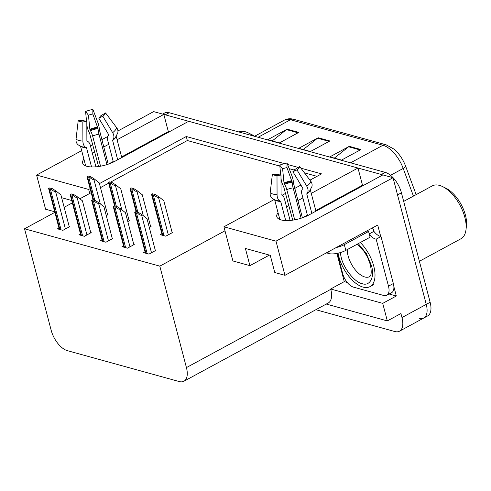 <?xml version="1.0" encoding="UTF-8"?>
<svg xmlns="http://www.w3.org/2000/svg" width="491" height="491" viewBox="0 0 491 491"><rect width="100%" height="100%" fill="white"/><g stroke="black" fill="none" stroke-linecap="round" stroke-linejoin="round"><path stroke-width="0.74" d="M278.059 212.744A20.475 7.721 -14.7 0 0 276.801 216.691A20.475 7.721 -14.7 0 0 281.061 219.919A20.475 7.721 -14.7 0 0 309.035 214.923L382.845 174.906L393.027 177.717L426.256 304.383A19.192 9.685 61.5 0 1 423.751 318.039A19.192 9.685 61.5 0 1 419.111 318.364M83.9 159.121A20.475 7.721 -14.7 0 0 82.635 163.067A20.475 7.721 -14.7 0 0 86.901 166.302A20.475 7.721 -14.7 0 0 114.876 161.306L188.685 121.289L357.988 168.039L311.257 193.374M347.198 282.435L344.265 281.625L336.869 253.436M393.874 286.658L396.323 295.999L389.13 294.011M393.027 177.717L275.991 241.167L284.952 275.328L377.708 225.044L380.709 236.478M326.294 304.058L387.325 320.911L382.722 303.37L330.67 288.996L344.265 281.625M382.722 303.37L396.323 295.999M54.857 212.351L24.55 228.788L51.162 330.234A19.192 9.685 -118.5 0 0 67.328 350.648L179.289 381.568A19.192 9.685 -118.5 0 0 183.929 381.243L328.252 302.996A19.192 9.685 -118.5 0 0 330.762 289.34L330.67 288.996M387.325 320.911L400.926 313.54L401.976 317.548A19.192 9.685 61.5 0 1 399.471 331.204A19.192 9.685 61.5 0 1 394.832 331.529L315.854 309.717M90.129 188.648L88.668 189.44L36.61 175.066L45.577 209.221L54.697 211.744M36.61 175.066L81.672 150.633M90.442 145.876L92.824 144.587M101.803 139.72L107.707 136.516M117.938 130.968L153.646 111.61L163.828 114.421L117.097 139.757M275.991 241.167L223.933 226.793L274.174 199.555M302.873 197.922L297.877 200.629M288.892 205.496L286.517 206.785M108.714 144.299L103.718 147.012M94.732 151.879L92.357 153.167M284.418 163.62L186.279 136.516L99.434 183.603M309.956 180.154L321.544 173.869L300.922 168.18M298.227 167.431L287.603 164.497M282.159 195.228L285.694 193.307M294.68 188.44L300.903 185.064M363.358 185.469L362.499 185.236L357.988 168.039M169.199 131.852L168.339 131.613L163.828 114.421M183.929 381.243A19.192 9.685 -118.5 0 0 186.433 367.593L159.814 266.14L224.988 230.807L232.9 260.954L249.913 265.656L269.399 255.087M88.668 189.44L89.718 193.454L79.873 198.787M72.337 202.875L64.161 207.306M249.913 265.656L245.402 248.458L270.265 255.326L274.776 272.517L284.952 275.328M24.55 228.788L159.814 266.14M279.827 166.075L187.329 140.53L110.493 182.192M108.658 183.186L100.483 187.617M91.179 192.662L89.718 193.454M187.329 140.53L186.279 136.516M316.996 176.337L304.469 172.875M294.367 170.089L289.187 168.659M223.933 226.793L224.988 230.807M123.536 245.85L122.026 246.672L127.464 248.17L134.258 244.487L133.767 244.352M102.011 239.909L100.502 240.725L105.939 242.229L112.74 238.546L112.243 238.405M80.493 233.968L78.977 234.784L84.421 236.288L91.216 232.599L90.725 232.464M58.969 228.02L57.459 228.843L62.897 230.34L69.697 226.658L69.2 226.523M145.054 251.797L143.544 252.613L148.982 254.117L155.782 250.428L155.291 250.293M149.313 227.517L151.081 226.56L150.59 226.425M127.795 221.576L129.563 220.619L129.065 220.477M106.271 215.635L108.038 214.671L107.547 214.536M161.877 233.869L160.367 234.686L165.805 236.189L172.605 232.501L172.114 232.366M168.339 131.613L121.608 156.948M113.225 161.496L108.327 164.154M362.499 185.236L315.768 210.565M307.384 215.113L302.487 217.771M61.645 197.713L71.711 200.494M162.619 114.09L164.546 113.04A19.192 9.685 61.5 0 1 169.186 112.721L385.257 172.39A19.192 9.685 61.5 0 1 401.423 192.803L397.538 194.909L426.256 304.383A19.192 9.685 61.5 0 1 423.751 318.039L399.471 331.204M163.859 114.556A19.192 9.685 61.5 0 1 165.301 114.826L381.372 174.495A19.192 9.685 61.5 0 1 382.722 174.974M386.147 144.827A6.395 4.971 105.4 0 0 382.937 145.262L290.482 119.73A6.395 4.971 -74.6 0 1 293.686 119.295L386.147 144.827L393.917 149.074A23.034 11.618 61.5 0 1 405.67 166.308L416.147 194.639M401.423 192.803L430.141 302.278A19.192 9.685 61.5 0 1 427.636 315.934L423.751 318.039M298.786 132.398L279.361 142.93L267.705 139.708L287.131 129.176L298.786 132.398M360.94 149.559L341.515 160.091L329.86 156.875L349.285 146.343L360.94 149.559M329.86 140.978L310.435 151.51L298.78 148.294L318.205 137.762L329.86 140.978M303.266 149.534L317.548 138.198A5.119 3.977 -74.6 0 1 318.205 137.762M334.346 158.114L348.628 146.778A5.119 3.977 -74.6 0 1 349.285 146.343M272.192 140.948L286.474 129.612A5.119 3.977 -74.6 0 1 287.131 129.176M151.535 194.332L152.523 193.798L155.328 194.571L158.906 196.823L158.421 197.087C157.353 197.529 155.997 196.866 154.346 195.105A3.198 1.209 -14.7 0 1 153.296 195.001L152.13 194.681A3.198 1.209 -14.7 0 1 151.535 194.332L162.226 235.201M172.206 232.722L163.81 200.715L158.906 196.823M155.328 194.571L154.346 195.105M134.712 212.259L135.7 211.725L138.505 212.499L142.083 214.751L141.598 215.015C140.53 215.457 139.174 214.794 137.523 213.033A3.198 1.209 -14.7 0 1 136.473 212.928L135.307 212.609A3.198 1.209 -14.7 0 1 134.712 212.259L145.404 253.129M155.383 250.649L146.987 218.642L142.083 214.751M138.505 212.499L137.523 213.033M130.017 188.384L130.999 187.85L133.81 188.63L137.382 190.882L136.897 191.146C135.835 191.588 134.479 190.925 132.822 189.164A3.198 1.209 -14.7 0 1 131.772 189.06L130.606 188.734A3.198 1.209 -14.7 0 1 130.017 188.384L136.136 211.842M150.682 226.774L142.286 194.767L137.382 190.882M133.81 188.63L132.822 189.164M108.493 182.443L109.481 181.909L112.286 182.683L115.858 184.941L115.373 185.199C114.311 185.641 112.955 184.984 111.304 183.217A3.198 1.209 -14.7 0 1 110.254 183.112L109.088 182.793A3.198 1.209 -14.7 0 1 108.493 182.443L114.618 205.901M129.164 220.833L120.761 188.826L115.858 184.941M112.286 182.683L111.304 183.217M86.975 176.502L87.957 175.968L90.767 176.742L94.34 178.994L93.855 179.258C92.793 179.7 91.43 179.037 89.779 177.276A3.198 1.209 -14.7 0 1 88.73 177.171L87.564 176.852A3.198 1.209 -14.7 0 1 86.975 176.502L93.094 199.96M107.639 214.892L99.243 182.885L94.34 178.994M90.767 176.742L89.779 177.276M113.194 206.312L114.176 205.778L116.987 206.558L120.559 208.81L120.074 209.074C119.012 209.516 117.656 208.853 115.999 207.092A3.198 1.209 -14.7 0 1 114.949 206.987L113.789 206.662A3.198 1.209 -14.7 0 1 113.194 206.312L123.885 247.182M133.859 244.702L125.463 212.695L120.559 208.81M116.987 206.558L115.999 207.092M91.67 200.371L92.658 199.837L95.463 200.61L99.035 202.863L98.55 203.127C97.488 203.569 96.132 202.912 94.481 201.144A3.198 1.209 -14.7 0 1 93.431 201.04L92.265 200.721A3.198 1.209 -14.7 0 1 91.67 200.371L102.361 241.241M112.341 238.761L103.939 206.754L99.035 202.863M95.463 200.61L94.481 201.144M70.152 194.43L71.134 193.89L73.945 194.669L77.517 196.922L77.032 197.186C75.97 197.627 74.614 196.965 72.956 195.203A3.198 1.209 -14.7 0 1 71.907 195.099L70.741 194.78A3.198 1.209 -14.7 0 1 70.152 194.43L80.837 235.299M90.817 232.82L82.42 200.813L77.517 196.922M73.945 194.669L72.956 195.203M48.627 188.483L49.616 187.949L52.42 188.722L55.992 190.981L55.508 191.238C54.446 191.686 53.089 191.024 51.438 189.256A3.198 1.209 -14.7 0 1 50.389 189.158L49.223 188.832A3.198 1.209 -14.7 0 1 48.627 188.483L59.319 229.352M69.292 226.873L60.896 194.866L55.992 190.981M52.42 188.722L51.438 189.256M86.821 121.467L82.838 121.946A14.718 5.548 165.3 0 1 80.143 121.516A14.718 5.548 165.3 0 1 78.216 120.669L84.059 120.706A8.777 3.308 165.3 0 0 85.213 121.209A8.777 3.308 165.3 0 0 86.821 121.467L86.882 140.616A0.638 0.399 -85.9 0 0 87.146 141.187L87.656 141.42A7.04 4.364 94.1 0 1 90.234 145.084L95.941 166.83M85.673 165.89L80.518 146.238A0.638 0.565 124.5 0 0 80.493 146.158M86.827 124.106L86.975 125.573A7.04 2.013 -111.7 0 0 89.534 133.11L98.581 166.529M108.223 164.19L99.513 130.281A7.04 1.356 79.9 0 0 97.862 122.486L92.897 109.432L92.817 113.998L97.997 128.55A7.04 1.356 79.9 0 0 98.979 134.203L106.958 164.608M116.201 136.345L121.774 157.568M117.693 159.778L112.635 140.506A0.638 0.442 52.6 0 1 112.691 140.088L113.059 139.61A7.04 4.842 -127.4 0 0 112.648 132.662L102.834 116.275L98.746 118.086L108.56 134.473A0.638 0.442 52.6 0 1 108.597 135.105L108.223 135.59A7.04 4.842 -127.4 0 0 107.627 140.15L113.378 162.073M82.838 121.946L82.905 141.101A7.04 4.364 94.1 0 0 85.808 147.337L86.318 147.57A0.638 0.399 -85.9 0 1 86.551 147.901L91.547 166.952M100.538 166.204L92.615 136.007A7.04 2.013 -111.7 0 0 90.473 130.686L89.847 129.305L88.454 115.238A8.777 3.308 165.3 0 1 92.817 113.998M102.834 116.275A14.718 5.548 165.3 0 0 105.528 112.924L100.354 116.085A8.777 3.308 165.3 0 1 98.746 118.086M88.454 115.238L85.575 111.506A14.718 5.548 165.3 0 1 92.897 109.432M85.575 111.506L86.563 121.443M85.808 147.337A20.051 7.561 165.3 0 1 82.138 146.748A20.051 7.561 165.3 0 1 80.947 146.349L78.468 145.035A7.04 6.199 -55.5 0 1 76.025 139.199L78.216 120.669M105.528 112.924L116.655 127.678A7.04 6.377 14.7 0 1 117.766 132.938L115.514 137.284A20.051 7.561 165.3 0 1 113.059 139.61M280.981 175.084L276.998 175.563A14.718 5.548 165.3 0 1 274.303 175.134A14.718 5.548 165.3 0 1 272.376 174.287L278.219 174.323A8.777 3.308 165.3 0 0 279.373 174.827A8.777 3.308 165.3 0 0 280.981 175.084L281.042 194.24A0.638 0.399 -85.9 0 0 281.306 194.804L281.816 195.037A7.04 4.364 94.1 0 1 284.393 198.702L290.101 220.447M279.833 219.508L274.678 199.855A0.638 0.565 124.5 0 0 274.653 199.776M280.987 177.724L281.134 179.197A7.04 2.013 -111.7 0 0 283.694 186.727L292.74 220.146M302.382 217.808L293.673 183.898A7.04 1.356 79.9 0 0 292.022 176.103L287.057 163.049L286.977 167.621L292.157 182.167A7.04 1.356 79.9 0 0 293.139 187.82L301.118 218.225M310.361 189.962L315.934 211.185M311.853 213.401L306.795 194.123A0.638 0.442 52.6 0 1 306.85 193.712L307.219 193.227A7.04 4.842 -127.4 0 0 306.807 186.285L296.994 169.892L292.906 171.703L302.72 188.09A0.638 0.442 52.6 0 1 302.757 188.722L302.382 189.207A7.04 4.842 -127.4 0 0 301.787 193.767L307.538 215.69M276.998 175.563L277.065 194.718A7.04 4.364 94.1 0 0 279.968 200.954L280.478 201.187A0.638 0.399 -85.9 0 1 280.711 201.525L285.707 220.569M294.698 219.827L286.775 189.624A7.04 2.013 -111.7 0 0 284.633 184.303L284.007 182.922L282.613 168.855A8.777 3.308 165.3 0 1 286.977 167.621M296.994 169.892A14.718 5.548 165.3 0 0 299.688 166.541L294.514 169.702A8.777 3.308 165.3 0 1 292.906 171.703M282.613 168.855L279.735 165.129A14.718 5.548 165.3 0 1 287.057 163.049M279.735 165.129L280.723 175.066M279.968 200.954A20.051 7.561 165.3 0 1 276.298 200.365A20.051 7.561 165.3 0 1 275.107 199.972L272.628 198.652A7.04 6.199 -55.5 0 1 270.185 192.822L272.376 174.287M299.688 166.541L310.815 181.296A7.04 6.377 14.7 0 1 311.926 186.555L309.674 190.901A20.051 7.561 165.3 0 1 307.219 193.227M336.218 247.538A12.797 4.824 -14.7 0 0 344.308 244.647L368.588 231.482A12.797 4.824 165.3 0 1 367.035 230.825M326.681 252.705L328.332 253.497A12.797 4.824 -14.7 0 0 345.811 250.379L370.091 237.214L368.588 231.482M326.779 253.068A3.198 1.209 -14.7 0 0 326.184 252.975M393.34 283.534L388.485 286.167A12.797 6.457 61.5 0 1 386.81 295.269L391.671 292.636A12.797 6.457 -118.5 0 0 393.34 283.534L381.01 236.533A12.797 6.457 61.5 0 1 373.89 231.378L369.226 233.906M386.81 295.269A12.797 6.457 61.5 0 1 383.723 295.484L353.422 287.118A12.797 6.457 61.5 0 1 342.644 273.505L337.354 253.344M372.387 227.928A6.395 4.971 -74.6 0 1 373.59 230.236L373.89 231.378M381.01 236.533L376.155 239.166A12.797 6.457 61.5 0 1 369.361 234.416M388.485 286.167L376.155 239.166M254.584 136.271A26.232 13.232 -118.5 0 0 252 134.737L248.593 133.036A30.074 15.172 -118.5 0 0 245.365 131.778A30.074 15.172 -118.5 0 0 238.798 131.944M253.049 135.878A30.074 15.172 -118.5 0 0 248.593 133.036M358.289 243.616L366.384 253.632L371.417 265.49C374.928 276.85 370.024 286.566 362.217 283.688C354.876 282.509 343.651 268.485 341.184 257.382L340.232 252.632M360.32 242.511A28.791 14.527 61.5 0 1 374.167 267.865A28.791 14.527 61.5 0 1 369.987 286.621A28.791 14.527 61.5 0 1 363.033 287.1A28.791 14.527 61.5 0 1 338.06 253.196M419.388 261.292L460.926 238.773A30.074 15.172 -118.5 0 0 466.014 229.561L466.45 225.786A26.232 13.232 -118.5 0 0 465.431 215.156A26.232 13.232 -118.5 0 0 446.159 188.354L442.753 186.66A30.074 15.172 -118.5 0 0 439.525 185.395A30.074 15.172 -118.5 0 0 432.258 185.899L403.676 201.396M466.014 229.561A30.074 15.172 -118.5 0 0 464.848 217.378A30.074 15.172 -118.5 0 0 442.753 186.66M401.976 317.548L430.141 302.278M186.433 367.593L330.762 289.34M405.67 166.308A6.395 1.516 159.7 0 1 403.209 168.438A25.593 12.913 -118.5 0 0 382.937 145.262L350.574 162.816M258.113 137.277L290.482 119.73A25.593 12.913 -118.5 0 0 284.295 120.16C287.143 118.662 290.273 118.374 293.686 119.295M413.44 196.105L403.209 168.438L390.535 175.305M169.186 112.721L165.301 114.826M385.257 172.39L381.372 174.495M329.105 141.39L317.548 138.198M298.031 132.803L286.474 129.612M360.185 149.97L348.628 146.778M168.321 234.827L158.421 197.087M163.969 235.68L153.296 195.001M162.803 235.361L152.13 194.681M151.498 252.755L141.598 215.015M147.147 253.608L136.473 212.928M145.98 253.288L135.307 212.609M143.354 215.764L136.897 191.146M137.879 212.327L131.772 189.06M136.713 212.002L130.606 188.734M121.836 209.817L115.373 185.199M116.355 206.38L110.254 183.112M115.189 206.06L109.088 182.793M100.311 203.875L93.855 179.258M94.837 200.438L88.73 177.171M93.671 200.113L87.564 176.852M129.974 246.807L120.074 209.074M125.622 247.667L114.949 206.987M124.456 247.341L113.789 206.662M108.456 240.866L98.55 203.127M104.104 241.719L93.431 201.04M102.938 241.4L92.265 200.721M86.932 234.925L77.032 197.186M82.58 235.778L71.907 195.099M81.414 235.459L70.741 194.78M65.407 228.978L55.508 191.238M61.062 229.837L50.389 189.158M59.896 229.512L49.223 188.832M86.318 147.57A19.407 7.316 165.3 0 1 82.764 146.999A19.407 7.316 165.3 0 1 81.61 146.619L80.947 146.349M86.551 147.901A19.192 7.236 165.3 0 1 83.04 147.343A19.192 7.236 165.3 0 1 80.518 146.238M115.956 136.701A19.192 7.236 165.3 0 1 112.635 140.506M92.615 136.007A12.797 4.824 165.3 0 1 98.979 134.203M90.473 130.686A15.135 5.708 165.3 0 1 97.997 128.55M90.08 129.992A15.78 5.953 165.3 0 1 97.936 127.764M89.847 129.305A15.951 6.015 165.3 0 1 97.783 127.052M82.905 141.101A21.886 8.255 165.3 0 1 76.025 139.199M116.655 127.678A21.886 8.255 165.3 0 1 112.648 132.662M115.514 137.284L115.06 137.842A19.407 7.316 165.3 0 1 112.691 140.088M280.478 201.187A19.407 7.316 165.3 0 1 276.924 200.623A19.407 7.316 165.3 0 1 275.77 200.236L275.107 199.972M280.711 201.525A19.192 7.236 165.3 0 1 277.2 200.96A19.192 7.236 165.3 0 1 274.678 199.855M310.116 190.324A19.192 7.236 165.3 0 1 306.795 194.123M286.775 189.624A12.797 4.824 165.3 0 1 293.139 187.82M284.633 184.303A15.135 5.708 165.3 0 1 292.157 182.167M284.24 183.609A15.78 5.953 165.3 0 1 292.096 181.382M284.007 182.922A15.951 6.015 165.3 0 1 291.942 180.676M277.065 194.718A21.886 8.255 165.3 0 1 270.185 192.822M310.815 181.296A21.886 8.255 165.3 0 1 306.807 186.285M309.674 190.901L309.22 191.459A19.407 7.316 165.3 0 1 306.85 193.712M328.332 253.497L327.945 252.024M345.811 250.379L344.308 244.647M357.319 244.137L364.31 251.711L367.599 257.352L370.288 264.459C372.657 276.157 369.68 276.329 369.606 276.636A19.836 10.004 61.5 0 1 364.813 276.973A19.836 10.004 61.5 0 1 348.162 256.081A19.836 10.004 61.5 0 1 347.235 249.606M284.295 120.16L254.541 136.295M373.872 284.51L369.987 286.621"/></g></svg>

